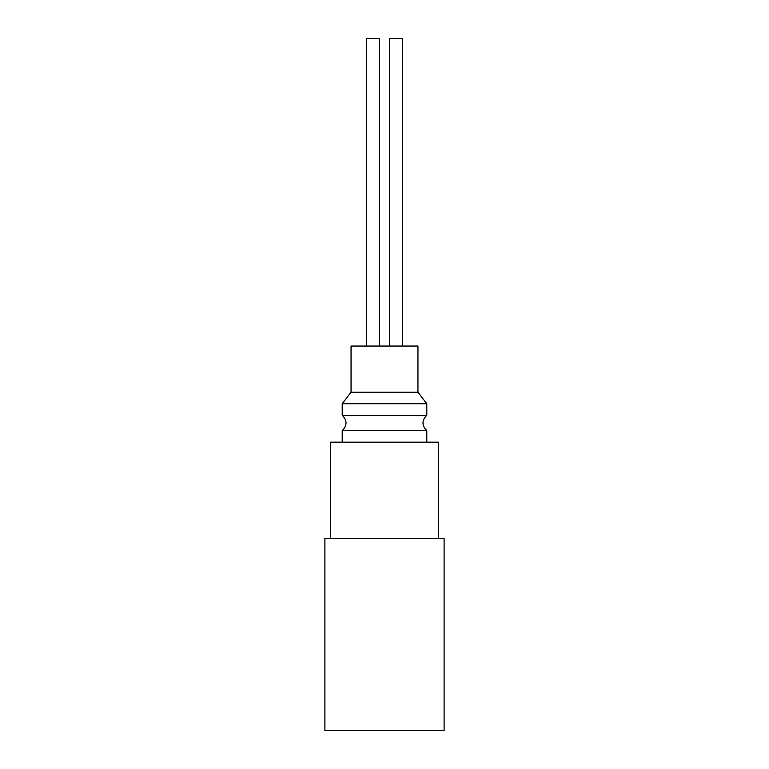<?xml version="1.0" encoding="UTF-8"?>
<svg xmlns="http://www.w3.org/2000/svg" width="769" height="769" viewBox="0 0 769 769"><rect width="100%" height="100%" fill="white"/><g stroke="black" fill="none" stroke-linecap="round" stroke-linejoin="round"><path stroke-width="1.15" d="M379.502 346.05L379.502 38.45L366.428 38.45L366.428 346.05M402.572 346.05L402.572 38.45L389.499 38.45L389.499 346.05M417.952 346.05L351.048 346.05L351.048 392.19L417.952 392.19L417.952 346.05M384.5 415.26L426.795 415.26C421.72 420.383 421.72 425.517 426.795 430.64L342.205 430.64C347.28 425.517 347.28 420.383 342.205 415.26L384.5 415.26M342.205 415.26L342.205 403.725L426.795 403.725L426.795 415.26M342.205 442.175L342.205 430.64M438.33 538.3L438.33 442.175L330.67 442.175L330.67 538.3M324.903 730.55L444.098 730.55L444.098 538.3L324.903 538.3L324.903 730.55M351.048 392.19L342.205 403.725M417.952 392.19L426.795 403.725M426.795 442.175L426.795 430.64"/></g></svg>

